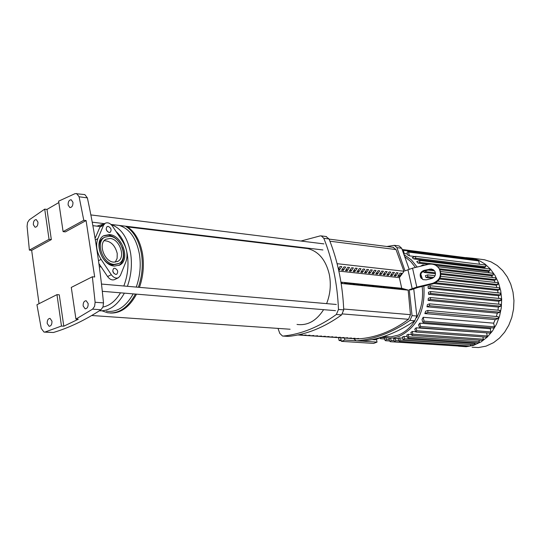 <?xml version="1.0" encoding="UTF-8"?>
<svg xmlns="http://www.w3.org/2000/svg" width="541" height="541" viewBox="0 0 541 541"><rect width="100%" height="100%" fill="white"/><g stroke="black" fill="none" stroke-linecap="round" stroke-linejoin="round"><path stroke-width="0.81" d="M403.931 271.224L396.005 249.57L393.023 247.284M358.744 338.477L355.897 338.713L358.744 338.477M355.099 338.24L352.252 338.477L355.099 338.24M351.44 337.997L348.593 338.233L351.44 337.997M347.768 337.753L344.921 337.99L347.768 337.753M344.076 337.51L341.229 337.746L344.076 337.51M340.37 337.259L337.523 337.503L340.37 337.259M336.644 337.016L333.797 337.253L336.644 337.016M332.898 336.766L330.051 337.009L332.898 336.766M329.138 336.516L326.291 336.759L329.138 336.516M325.357 336.265L322.51 336.509L325.357 336.265M321.557 336.015L318.71 336.259L321.557 336.015M317.743 335.758L314.896 336.008L317.743 335.758M313.908 335.508L311.061 335.751L313.908 335.508M310.054 335.251L307.214 335.501L310.054 335.251M306.186 334.994L303.339 335.244L306.186 334.994M302.297 334.737L299.45 334.987L302.297 334.737M299.68 334.561L299.085 334.69M297.8 334.967L357.723 338.916C375.278 337.875 392.205 331.335 408.489 319.298L410.47 314.673L408.157 290.159L341.155 283.423M33.359 224.704C33.299 221.485 34.259 219.774 36.247 219.592L37.944 222.108C38.005 225.333 37.045 227.037 35.057 227.227L33.359 224.704M68.119 205.032C68.051 201.698 69.072 199.94 71.189 199.757L72.954 202.3C73.021 205.641 72 207.399 69.884 207.582L68.119 205.032M83.145 305.983C83.043 302.669 84.044 300.918 86.161 300.735L88.142 303.548C88.251 306.869 87.25 308.62 85.14 308.803L83.145 305.983M47.209 323.477C47.114 320.279 48.061 318.581 50.043 318.392L51.95 321.171C52.044 324.377 51.097 326.081 49.123 326.27L47.209 323.477M63.791 326.189L61.471 326.047L56.967 294.642L59.28 294.825L63.791 326.189L78.269 319.258L75.936 319.102L92.579 309.148L100.964 309.756C84.937 320.238 69.072 327.819 53.363 332.505L45.052 332.018L61.471 326.047M83.781 220.282L79.114 196.782L87.371 197.884L84.836 194.591L75.145 193.604L58.624 201.164L63.094 231.622L83.781 220.282L86.087 220.559L94.689 276.992L92.362 276.782L71.284 287.413L75.936 319.102M46.999 209.414L51.334 239.582L31.662 250.348L29.376 250.118L49.042 239.332L44.714 209.13L46.999 209.414L58.827 202.557M51.334 239.582L49.042 239.332M86.087 220.559L65.393 231.886L63.094 231.622M39.04 303.684L31.662 250.348M56.967 294.642L36.944 304.745L41.244 328.407L43.99 332.079L45.052 332.018M44.714 209.13L29.397 219.734L27.564 222.479L27.077 226.307L29.376 250.118M76.585 193.475L79.114 196.782M44.551 332.113L53.363 332.505M84.836 194.591L84.416 194.53M87.371 197.884C94.526 231.061 99.902 266.064 103.5 302.899L95.115 302.257L92.362 276.782M100.964 309.756L102.986 306.957L103.5 302.899M95.115 302.257L94.601 306.334L92.579 309.148M102.946 307.065C109.728 305.699 115.585 300.952 120.515 292.816M123.821 286C127.744 275.727 128.893 265.124 127.27 254.182C125.519 244.045 121.779 236.485 116.044 231.501M99.355 310.805C109.147 311.278 117.492 305.395 124.383 293.141M127.406 286.311C131.233 275.518 132.302 264.468 130.604 253.168C127.656 237.634 121.157 228.092 111.115 224.562M106.408 311.19C116.842 312.671 125.776 306.896 133.221 293.871M136.244 287.075C140.072 276.336 141.127 265.347 139.416 254.101C136.339 238.236 129.603 228.681 119.203 225.428M102.161 310.886L107.361 312.691C118.378 314.22 127.737 308.005 135.439 294.061M138.368 287.264C142.161 276.316 143.189 265.144 141.444 253.749C138.996 240.38 133.688 231.19 125.498 226.185M110.066 313.009C120.515 313.591 129.34 307.308 136.542 294.148M139.463 287.359C143.257 276.417 144.285 265.252 142.54 253.864C140.092 240.502 134.777 231.325 126.587 226.321M101.153 266.929L99.328 266.754M104.197 240.691C110.77 241.043 115.111 245.303 117.228 253.472L117.126 258.355L115.253 262.155M94.959 237.695L95.385 237.742M103.946 223.94L96.92 226.152M297.023 324.438C307.491 325.831 316.35 320.908 323.599 309.668M326.608 303.629C330.335 294.148 331.227 284.39 329.293 274.361C325.817 259.978 318.642 251.382 307.775 248.583L304.326 248.17M394.375 245.344L396.932 247.643L401.672 248.245L399.116 245.959L394.375 245.344L386.903 246.5M399.116 245.959L398.663 245.898M409.233 289.726L410.822 289.888L417.882 287.474L433.07 283.849L432.672 283.315L416.807 287.102L409.233 289.726L412.059 315.619L409.963 320.407L414.737 320.793L416.827 316.018L412.059 315.619M401.672 248.245L409.145 269.175M413.723 288.725L416.827 316.018M432.672 283.315C439.745 280.475 441.943 275.639 439.258 268.809C436.668 264.975 433.023 263.487 428.33 264.353L412.546 268.174L405.02 270.852L396.932 247.643M356.803 340.85L361.753 341.148L356.242 340.81L353.652 338.652M283.078 336.076L288.495 336.401L282.517 336.035L279.812 333.445L278 328.401M283.247 336.062C301.384 334.176 319.089 326.98 336.36 314.477L341.608 314.896C324.336 327.359 306.632 334.527 288.495 336.401M329.023 238.96C337.712 260.559 342.615 284.201 343.731 309.885L338.483 309.445C337.388 283.68 332.492 259.957 323.816 238.297L329.023 238.96L326.027 236.525M341.608 314.896L343.731 309.885M338.483 309.445L336.36 314.477M300.945 241.036L320.211 235.89L321.273 235.91L323.816 238.297M289.685 245.959L288.968 246.324M414.737 320.793C397.574 332.62 379.91 339.403 361.753 341.148M356.972 340.837C375.129 339.085 392.793 332.275 409.963 320.407M399.319 276.478L397.73 276.302L400.083 273.104L401.672 273.279L399.319 276.478L398.92 274.679M403.667 289.259L400.394 288.353L403.667 289.259M395.714 276.086L394.112 275.91L396.465 272.705L398.061 272.88L395.714 276.086L395.309 274.273M400.042 288.894L396.769 287.988L400.042 288.894M392.083 275.687L390.474 275.511L392.834 272.299L394.436 272.475L392.083 275.687L391.684 273.868M396.404 288.529L393.138 287.616L396.404 288.529M388.438 275.295L386.822 275.119L389.182 271.893L390.798 272.069L388.438 275.295L388.039 273.455M392.752 288.157L389.479 287.251L392.752 288.157M384.779 274.896L383.156 274.713L385.51 271.487L387.133 271.663L384.779 274.896L384.374 273.043M389.08 287.785L385.807 286.879L389.08 287.785M381.101 274.49L379.471 274.314L381.824 271.075L383.454 271.257L381.101 274.49L380.695 272.63M385.388 287.413L382.115 286.5L385.388 287.413M377.402 274.091L375.765 273.908L378.125 270.662L379.762 270.845L377.402 274.091L376.996 272.211M381.675 287.041L378.409 286.128L381.675 287.041M373.689 273.685L372.039 273.503L374.399 270.25L376.049 270.432L373.689 273.685L373.276 271.792M377.949 286.669L374.676 285.749L377.949 286.669M369.956 273.279L368.299 273.097L370.659 269.831L372.316 270.013L369.956 273.279L369.544 271.372M374.21 286.29L370.937 285.371L374.21 286.29M366.203 272.867L364.539 272.684L366.906 269.411L368.57 269.601L366.203 272.867L365.79 270.953M370.443 285.912L367.17 284.992L370.443 285.912M362.436 272.454L360.766 272.272L363.126 268.992L364.796 269.181L362.436 272.454L362.024 270.527M366.663 285.526L363.39 284.607L366.663 285.526M358.649 272.042L356.965 271.859L359.332 268.573L361.009 268.755L358.649 272.042L358.237 270.101M362.862 285.141L359.589 284.221L362.862 285.141M354.842 271.629L353.151 271.447L355.518 268.147L357.209 268.336L354.842 271.629L354.429 269.668M359.041 284.762L355.775 283.836L359.041 284.762M351.014 271.21L349.324 271.027L351.691 267.721L353.381 267.91L351.014 271.21L350.602 269.242M355.207 284.37L351.934 283.45L355.207 284.37M347.173 270.791L345.469 270.608L347.836 267.295L349.54 267.484L347.173 270.791L346.754 268.809M351.346 283.984L348.079 283.058L351.346 283.984M343.312 270.372L341.601 270.189L343.968 266.862L345.679 267.051L343.312 270.372L342.893 268.37M347.471 283.592L344.204 282.666L347.471 283.592M338.355 268.857L340.079 266.429L341.804 266.618L339.43 269.952L338.578 269.858M339.43 269.952L339.011 267.93M342.101 282.781L341.006 282.47M340.979 282.341L342.034 282.443M338.849 271.082L399.373 277.634L401.74 288.299L408.286 290.111L341.141 283.356M340.952 282.138L401.74 288.299M337.104 263.69L404.08 271.244L399.373 277.634M426.173 279.853L431.583 278.561C435.133 277.127 436.222 274.7 434.849 271.278L433.321 269.709L431.218 268.965L424.016 270.378C420.425 271.846 419.356 274.307 420.81 277.749L423.123 279.65L426.173 279.853M421.29 278.385L421.229 278.29C419.775 274.848 420.844 272.394 424.428 270.926L431.001 269.486L432.942 269.858L434.815 271.217M439.028 268.437L439.644 269.357C442.328 276.187 440.137 281.016 433.07 283.849M458.531 346.179L466.146 346.727L473.645 345.327L481.206 341.804L487.157 337.165L492.324 331.22L496.496 324.181L499.519 316.316L501.264 307.917L501.676 299.301L500.729 290.808L498.471 282.747L494.995 275.423L490.43 269.107L484.973 264.028L478.826 260.349L472.212 258.192L465.95 257.611M472.09 347.207L478.521 347.538L486.007 346.159L493.554 342.663L499.492 338.064L504.645 332.174L508.804 325.202L511.813 317.405L513.551 309.08L513.95 300.539L512.996 292.113L510.731 284.12L507.255 276.857L502.697 270.595L497.24 265.55L491.093 261.898L484.486 259.754L480.185 259.207M398.771 340.83L395.681 340.627L394.842 341.865L394.227 341.175L393.645 338.51L398.271 338.666M470.785 344.543L400.151 340.052L399.312 341.29L398.69 340.6L398.149 338.118L402.741 338.017M403.985 336.428L404.499 338.781L403.654 340.025L403.031 339.329L402.518 336.982L403.985 336.428L407.082 336.644M361.922 341.128L377.036 342.108L373.621 343.407L341.418 341.351L344.84 340.025L355.931 340.742M341.276 340.668L339.112 340.526L341.087 339.755M372.086 339.599L375.062 339.795L379.91 337.942M338.524 337.652L339.112 340.526M377.036 342.108L376.435 339.275M344.428 338.044L344.84 340.025M341.418 341.351L340.688 337.794M408.171 334.331L408.719 336.827L407.867 338.078L406.751 335.136L408.171 334.331L411.282 334.554M412.215 331.477L412.81 334.169L411.951 335.427L410.842 332.546L412.215 331.477L415.434 331.714M416.09 327.805L416.753 330.761L415.887 332.018L414.778 329.171L416.09 327.805L486.907 332.871M419.775 323.166L420.519 326.487L419.647 327.745L418.531 324.884L419.775 323.166L490.261 328.752L490.897 327.832M423.197 317.283L424.063 321.158L423.19 322.416L422.562 321.733L422.054 319.474L423.197 317.283L493.629 323.16L495.225 319.63L424.82 313.577L425.686 311.197L427.843 310.46L498.207 316.668L498.295 318.5L495.225 319.63M496.354 316.505L497.307 313.171L426.957 306.794L427.451 304.556L429.547 303.839L499.864 310.365L499.945 312.191L497.307 313.171M497.95 310.189L498.417 307.072L428.114 300.39L428.33 298.26L430.42 297.543L500.689 304.367L500.77 306.192L498.417 307.072M498.68 304.17L498.775 301.256L428.506 294.29L428.492 292.255L430.602 291.518L500.844 298.625L500.919 300.444L498.775 301.256M498.701 298.409L498.484 295.69L428.249 288.448L428.019 286.5L430.196 285.736L500.398 293.107L500.479 294.933L498.484 295.69M498.092 292.87L497.605 290.355L434.038 283.565M496.888 287.541L496.158 285.249L439.61 279.014M432.53 278.23L425.977 277.506L425.354 275.727L427.721 274.875L427.782 276.776L425.977 277.506M495.076 282.429L494.143 280.38L440.942 274.341M435.519 273.726L423.975 272.414L423.434 271.278M492.614 277.526L491.519 275.768L439.86 269.749M420.485 266.253L422.656 265.029L423.576 265.503M489.389 272.853L488.205 271.454L435.343 265.144M428.452 264.326L418.058 263.082L416.739 261.621L419.728 260.485L419.775 262.365L418.058 263.082M485.128 268.404L484.039 267.497L413.899 258.963L412.215 257.658L415.623 256.339L415.671 258.219L413.899 258.963M414.92 256.522L409.375 255.839L407.556 254.892L407.062 252.701L407.961 251.437L478.088 260.289L478.663 260.904L479.461 264.231M407.346 253.952L403.802 253.438M409.375 255.839L408.529 252.079L407.961 251.437M404.195 253.56L403.478 250.348L402.91 249.712L402.355 249.861M402.91 249.712L473.05 258.612L473.74 259.741M402.213 249.516L468.56 258.043M499.302 287.805L499.478 289.631L497.605 290.355M424.82 313.577L427.924 312.38L427.843 310.46M426.957 306.794L429.622 305.76L429.547 303.839M428.114 300.39L430.487 299.457L430.42 297.543M428.506 294.29L430.677 293.432L430.602 291.518M428.249 288.448L430.257 287.643L430.196 285.736M497.781 282.733L497.95 284.552L496.158 285.249M495.712 277.885L495.874 279.704L494.143 280.38M426.267 270.486L425.726 271.697L423.975 272.414M493.061 273.286L493.216 275.099L491.519 275.768M489.754 268.965L489.909 270.777L488.205 271.454M485.649 264.995L485.798 266.794L484.039 267.497M493.629 323.16L494.515 326.852L493.649 328.056L423.305 322.429M490.261 328.752L491.018 331.924L490.16 333.121L419.769 327.751M486.63 333.168L487.299 335.988L486.447 337.178L416.009 332.025M482.849 336.915L483.397 339.227L482.552 340.417L412.073 335.434M478.974 340.167L479.353 341.743L478.508 342.933L407.988 338.084M474.951 342.69L475.16 343.596L474.329 344.779L403.775 340.032M470.846 344.793L470.014 345.976L399.312 341.29M466.416 345.74L465.571 346.51L394.842 341.865M461.439 346.24L390.237 341.702L391.069 340.465L390.609 338.335M379.856 337.699L380.533 338.693L381.317 337.266M384.38 337.733L384.867 340.019L385.483 340.702L386.308 339.471L385.99 337.997M389.02 338.22L389.621 341.013L390.237 341.702M395.681 340.627L395.207 338.463M400.151 340.052L399.664 337.807M112.731 270.946L114.036 273.563M115.74 274.422L116.768 274.219C118.445 271.765 117.782 269.763 114.766 268.221L113.725 268.424C112.048 270.885 112.717 272.887 115.74 274.422M106.185 229.222L107.449 231.595M109.14 232.474L110.215 232.272C111.825 229.884 111.142 227.923 108.18 226.388L107.098 226.591C105.495 228.985 106.171 230.946 109.14 232.474M113.806 262.148L117.816 261.371C126.012 257.489 119.737 238.987 110.08 238.466L105.935 239.25C97.752 243.125 104.129 261.776 113.806 262.148M103.588 235.829L108.362 235.166C113.008 235.876 116.978 238.723 120.264 243.7M122.117 247.291C125.018 255.568 123.93 261.628 118.858 265.469M114.428 266.084L119.723 265.049C130.638 259.883 122.313 235.308 109.471 234.584L103.926 235.633C93.038 240.779 101.552 265.617 114.428 266.084M118.378 263.738L113.042 264.962C101.539 264.535 93.951 242.368 103.683 237.77L104.433 237.398M109.735 236.248C121.211 236.884 128.657 258.855 118.905 263.474L114.165 264.393C102.655 263.967 95.06 241.78 104.785 237.181L109.735 236.248M97.867 238.588C95.493 245.114 96.569 252.045 101.079 259.369L111.318 274.693C113.603 277.729 116.017 278.716 118.547 277.655L120.352 275.531L125.884 261.858C128.122 255.345 127.027 248.508 122.597 241.354L112.555 226.253C110.229 223.162 107.787 222.162 105.238 223.244L103.574 225.178L97.867 238.588L95.331 239.934M95.081 238.439L99.909 227.152L101.566 225.218L105.238 223.244M118.547 277.655L114.807 279.508C112.278 280.563 109.87 279.582 107.585 276.559L98.895 263.548M329.915 241.212L396.005 249.57M410.47 314.673L343.697 309.033M357.723 338.916L297.834 334.96M342.561 313.936L408.489 319.298M429.818 269.628L429.412 269.08M424.428 270.926L424.016 270.378M412.546 268.174L416.807 287.102M407.928 269.641L412.154 288.549M405.162 257.016L410.741 261.533L415.461 267.47M422.521 279.366L420.79 274.165M417.185 267.051L411.363 259.89L404.35 254.845M381.831 337.111L390.081 338.22L394.112 337.807L399.075 336.428C417.158 327.447 425.422 310.649 423.867 286.04M422.156 286.453C423.468 297.638 421.642 308.059 416.678 317.709M415.021 320.57C410.457 327.69 404.796 332.566 398.041 335.204L390.92 336.854L383.785 336.488M478.663 260.904L408.529 252.079M473.618 259.227L403.478 250.348M499.478 289.631L435.769 282.787M498.295 318.5L427.924 312.38M499.945 312.191L429.622 305.76M500.77 306.192L430.487 299.457M500.919 300.444L430.677 293.432M500.479 294.933L430.257 287.643M497.95 284.552L440.063 278.135M433.774 277.438L427.782 276.776M495.874 279.704L440.915 273.428M435.437 272.806L425.726 271.697M493.216 275.099L439.238 268.776M489.909 270.777L419.775 262.365M485.798 266.794L415.671 258.219M383.914 337.638L381.358 337.469M389.331 339.674L386.308 339.471M394.112 340.668L391.069 340.465M475.16 343.596L404.499 338.781M494.515 326.852L424.063 321.158M491.018 331.924L420.519 326.487M487.299 335.988L416.753 330.761M483.397 339.227L412.81 334.169M479.353 341.743L408.719 336.827M101.079 259.369L98.496 260.694M103.574 225.178L99.909 227.152M111.318 274.693L107.585 276.559M329.084 239.115L393.483 247.338M49.495 326.291L49.123 326.27M85.532 308.837L85.14 308.803M100.22 226.544L92.869 225.671M127.608 226.943L307.775 248.583M290.111 329.239L91.733 315.504M322.909 249.956L110.986 224.441M104.474 223.656L92.234 222.182M323.917 243.89L90.854 214.926M336.299 304.468L101.498 284.059M335.481 310.656L102.31 291.308M326.48 236.579L321.273 235.91M421.229 278.29L420.81 277.749M439.644 269.357L439.258 268.809M497.882 282.74L440.685 276.329M435.079 275.7L427.721 274.875M495.806 277.898L440.577 271.521M434.437 270.811L427.985 270.067M493.155 273.3L437.581 266.713M424.813 265.205L423.028 264.995M489.848 268.978L419.728 260.485M485.744 265.002L415.623 256.339M499.411 287.819L437.96 281.137M380.533 338.693L384.644 338.97M385.483 340.702L389.615 340.979M484.486 259.754L472.212 258.192M117.383 261.594L117.816 261.371M119.128 265.354L119.723 265.049M104.785 237.181L103.683 237.77"/></g></svg>
